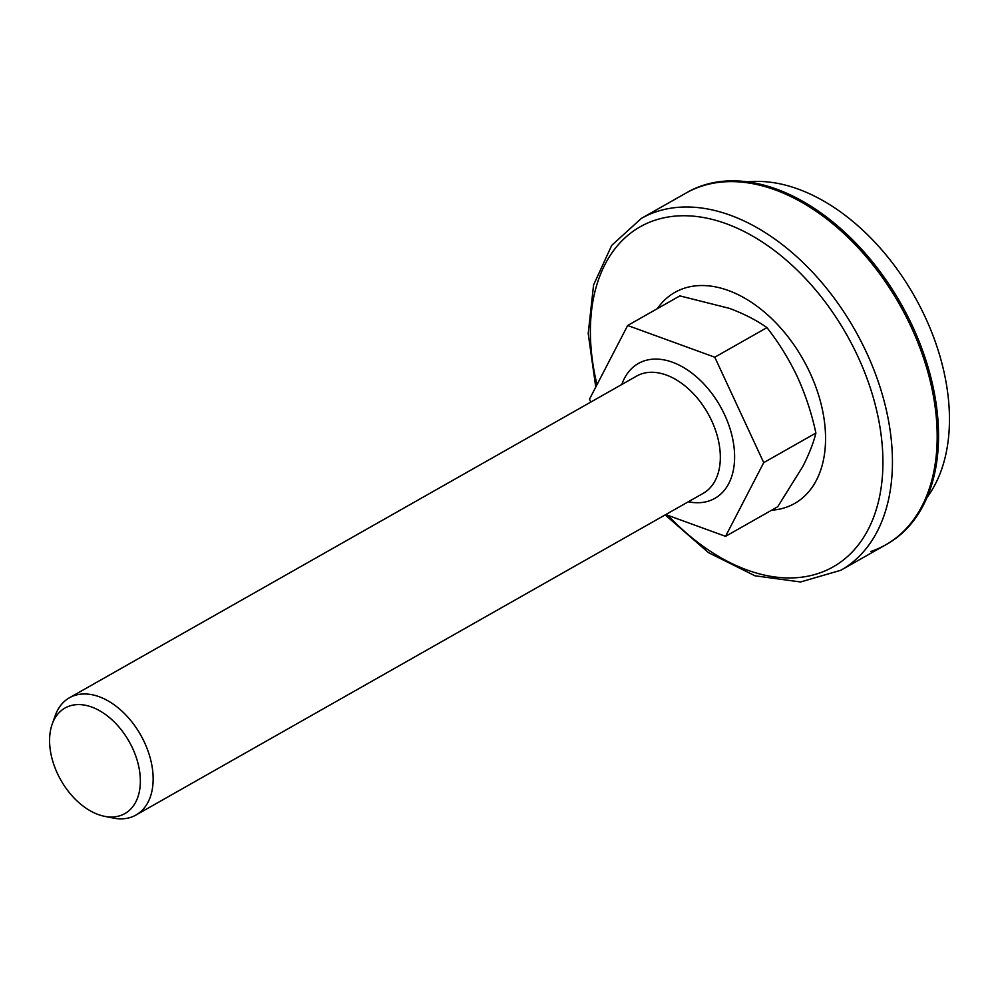 <?xml version="1.0" encoding="UTF-8"?>
<svg xmlns="http://www.w3.org/2000/svg" width="999" height="999" viewBox="0 0 999 999"><rect width="100%" height="100%" fill="white"/><g stroke="black" fill="none" stroke-linecap="round" stroke-linejoin="round"><path stroke-width="1.5" d="M870.629 551.548A202.248 130.732 -119.6 0 0 885.638 544.867A202.248 130.732 -119.6 0 0 912.936 330.844A202.248 130.732 -119.6 0 0 686.088 193.019L641.346 218.394A202.248 130.732 60.4 0 1 868.193 356.218A202.248 130.732 60.4 0 1 840.896 570.242L800.524 581.98L754.969 575.786L708.503 552.647L665.172 514.897M885.638 544.867L886.987 544.105A202.248 130.732 -119.6 0 0 906.955 314.835A202.248 130.732 -119.6 0 0 702.447 185.577A202.248 130.732 -119.6 0 0 687.437 192.258L686.088 193.019A202.248 130.732 -119.6 0 1 701.098 186.338A202.248 130.732 -119.6 0 1 905.618 315.597A202.248 130.732 -119.6 0 1 885.638 544.867L840.896 570.242M926.897 497.639A188.761 122.015 -119.6 0 0 914.372 296.066A188.761 122.015 -119.6 0 0 747.801 181.855M627.672 325.487L679.844 295.891L729.395 308.354C744.055 313.836 756.58 320.267 766.957 327.622L714.784 357.205L627.672 325.487L589.485 399.188L590.821 402.06M665.759 514.572L725.549 536.338L763.723 462.637L714.784 357.205M725.549 536.338L777.709 506.755L802.796 466.496C809.153 454.021 813.511 442.869 815.896 433.042C811.8 413.811 805.644 395.104 797.427 376.935C788.985 359.165 778.833 342.732 766.957 327.622M763.723 462.637L815.896 433.042M52.173 724.225L55.17 715.759A67.42 43.581 60.4 0 1 69.455 697.752A67.42 43.581 60.4 0 1 144.48 742.407A67.42 43.581 60.4 0 1 135.976 815.034A67.42 43.581 60.4 0 1 113.187 818.056L104.383 816.283A60.677 39.223 -119.6 0 0 132.555 748.201A60.677 39.223 -119.6 0 0 89.186 706.206A60.677 39.223 -119.6 0 0 52.173 724.225A60.677 39.223 -119.6 0 0 57.38 773.388A60.677 39.223 -119.6 0 0 104.383 816.283M771.615 510.202A121.341 78.434 -119.6 0 0 794.63 503.471A121.341 78.434 -119.6 0 0 809.952 372.739A121.341 78.434 -119.6 0 0 674.912 292.37A121.341 78.434 -119.6 0 0 657.317 308.666M668.006 515.384A195.504 126.374 -119.6 0 0 844.355 559.228A195.504 126.374 -119.6 0 0 859.49 360.027A195.504 126.374 -119.6 0 0 674.7 216.159A195.504 126.374 -119.6 0 0 597.002 384.665M621.828 384.478A77.522 50.112 60.4 0 1 669.068 361.114A77.522 50.112 60.4 0 1 724.637 414.822A77.522 50.112 60.4 0 1 688.336 501.76M135.976 815.034L703.159 493.356A67.42 43.581 -119.6 0 0 711.663 420.729A67.42 43.581 -119.6 0 0 636.638 376.074L69.455 697.752M641.346 218.394L611.713 245.379L593.581 284.94L588.199 333.516L595.754 387.075"/></g></svg>
